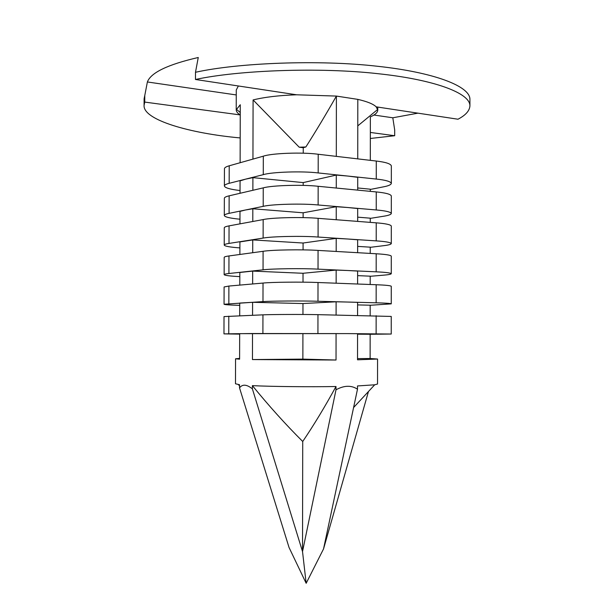 <?xml version="1.0" encoding="UTF-8"?>
<svg xmlns="http://www.w3.org/2000/svg" width="614" height="614" viewBox="0 0 614 614"><rect width="100%" height="100%" fill="white"/><g stroke="black" fill="none" stroke-linecap="round" stroke-linejoin="round"><path stroke-width="0.92" d="M370.15 334.285L391.233 334.031L347.555 333.609L357.555 333.686L357.525 359.804L377.564 359.036L370.127 358.507L370.15 334.277L357.555 334.193M239.606 358.407L235.553 358.791L239.598 359.182L239.667 333.655L347.555 333.609L252.515 333.525L252.454 359.566L336.035 360.019L336.073 333.54M239.667 334.123L223.972 333.878L252.515 333.525M377.564 359.036L377.541 384.019L374.693 384.809L357.494 385.945L357.494 389.192C351.323 385.116 344.155 385.323 335.996 389.806L335.996 386.513C309.702 387.004 270.037 386.574 252.392 385.63L252.385 388.862C246.705 384.318 242.423 383.996 239.529 387.887L239.537 384.717L235.484 383.773L235.553 358.791M238.37 85.975L236.267 89.974L236.213 109.822C236.267 111.618 237.603 113.314 240.243 114.925L144.75 102.085L144.774 95.508L147.383 81.969C150.814 72.682 167.768 64.524 198.261 57.493L195.49 72.283L195.467 79.482L296.593 94.794L336.395 96.076L357.808 99.376C367.218 101.54 373.343 104.027 376.175 106.836L457.975 119.223C465.596 115.263 469.58 110.812 469.925 105.869C470.209 92.883 433.33 79.459 377.48 73.642C319.057 67.064 237.94 70.265 195.467 79.482M373.934 115.033L392.806 117.788L417.95 113.16M392.806 117.788L394.702 130.053L394.695 135.725L370.334 132.447M252.392 385.63C268.832 405.831 285.61 424.451 302.725 441.489C313.846 425.08 324.936 406.76 335.996 386.513M239.529 387.887L289.041 547.481L306.163 583.3L323.532 548.947L368.461 391.525M252.385 388.862L302.525 551.595L306.163 583.3M302.725 441.489L302.525 551.595L335.996 389.806M357.494 389.192L323.532 548.947M336.035 360.019L302.871 359.113L252.454 359.566M370.127 358.507L357.525 358.622M302.871 359.113L302.917 333.847M391.233 334.031L391.241 316.433L317.96 314.652C302.288 314.314 271.48 314.429 262.945 314.844L224.018 316.586L223.972 333.878M370.181 305.273L391.256 303.861L391.264 286.27C390.596 285.602 385.561 285.088 376.167 284.727L318.006 282.517C302.341 281.811 271.549 282.125 263.022 283.062L228.884 286.055L224.102 286.968L224.056 304.245C224.417 304.69 229.644 305.058 239.744 305.358M239.713 315.749L239.752 303.055L252.592 302.295L302.971 303.546L336.111 301.796L347.593 302.042L317.975 301.259C302.311 300.768 271.511 300.967 262.976 301.597L224.056 304.245M391.256 303.861C390.581 303.4 385.546 303.047 376.152 302.802L347.593 302.042L357.586 302.364L357.571 315.373M370.173 315.604L370.181 305.212L357.586 304.905M370.204 276.292L383.589 275.164C388.393 274.773 390.949 274.289 391.272 273.714L391.279 256.138C390.611 255.102 385.584 254.311 376.19 253.766L318.06 250.412C302.403 249.33 271.618 249.844 263.091 251.303L228.968 255.954C225.829 256.383 224.24 256.859 224.187 257.373L224.141 274.635C224.494 275.433 229.72 276.1 239.821 276.622M239.798 285.096L239.828 272.478L252.669 271.096L303.024 273.276L336.157 270.076L347.631 270.505L318.029 269.139C302.372 268.272 271.58 268.671 263.053 269.83L228.922 273.506C225.783 273.852 224.187 274.228 224.141 274.635M391.272 273.714C390.604 272.892 385.569 272.263 376.175 271.825L347.631 270.505L357.624 271.066L357.609 284.021M370.196 284.505L370.204 276.177L357.617 275.632M370.234 247.327L383.612 245.692C388.409 245.124 390.972 244.426 391.295 243.589L391.302 226.029C390.634 224.632 385.607 223.565 376.221 222.836L318.113 218.338C302.464 216.88 271.695 217.594 263.168 219.574L229.053 225.875C225.914 226.459 224.325 227.103 224.271 227.802L224.217 245.055C224.578 246.206 229.805 247.158 239.89 247.902M239.874 254.465L239.913 241.924L252.745 239.921L303.078 243.021L336.203 238.378L347.67 238.999L318.083 237.042C302.426 235.807 271.649 236.405 263.122 238.078L229.007 243.42C225.868 243.911 224.271 244.456 224.217 245.055M391.295 243.589C390.619 242.4 385.592 241.502 376.205 240.88L347.67 238.999L357.655 239.79L357.64 252.699M370.227 253.428L370.234 247.166L357.647 246.391M370.257 218.384L383.635 216.235C388.432 215.491 390.988 214.578 391.31 213.495L391.325 195.95C390.65 194.177 385.63 192.842 376.244 191.929L318.159 186.288C302.518 184.461 271.764 185.374 263.237 187.869L229.137 195.828C225.998 196.564 224.409 197.37 224.356 198.253L224.302 215.491C224.663 216.995 229.882 218.239 239.967 219.213M239.959 223.864L239.99 211.393L245.354 210.019L252.822 208.768L303.139 212.797L336.242 206.711L347.708 207.509L318.129 204.976C302.487 203.372 271.726 204.163 263.199 206.358L229.083 213.35C225.952 214.002 224.356 214.716 224.302 215.491M391.31 213.495C390.642 211.937 385.615 210.763 376.228 209.957L347.708 207.509L357.686 208.545L357.678 221.401M370.257 222.375L370.257 218.177L357.678 217.164M370.288 189.457L383.658 186.809C388.455 185.888 391.011 184.76 391.333 183.417L391.341 165.887C390.673 163.754 385.646 162.142 376.275 161.045L318.213 154.26C302.579 152.065 271.833 153.178 263.314 156.186L229.222 165.795C226.082 166.686 224.494 167.668 224.44 168.727L224.386 185.95C224.747 187.807 229.966 189.342 240.043 190.54M240.036 193.28L240.066 180.892L245.431 179.188L229.168 183.31C226.036 184.116 224.44 184.991 224.386 185.95M318.182 172.941C302.541 170.961 271.795 171.951 263.268 174.66L245.431 179.188L252.899 177.646L303.193 182.596L336.288 175.067L347.747 176.049L318.182 172.941L318.213 154.26M391.333 183.417C390.657 181.498 385.638 180.048 376.259 179.058L347.747 176.049L357.724 177.323L357.709 190.125M370.28 191.345L370.288 189.204L357.709 187.968M236.26 94.94L147.383 81.969M144.75 102.085L144.075 105.293C142.801 120.006 190.34 133.453 240.181 137.927M370.334 138.48L394.695 135.725M236.213 109.822L240.266 104.733L240.12 162.725M252.945 159.11L253.091 99.936L299.218 147.214L303.255 147.698L305.864 146.969C315.865 131.258 326.042 114.288 336.395 96.076L336.311 156.37M253.091 99.936C264.542 97.112 279.04 95.393 296.593 94.794M305.864 146.969L299.218 147.214M370.311 160.346L370.349 116.875C375.177 114.795 377.648 112.531 377.771 110.067L376.175 106.836M303.239 153.193L303.255 147.698M357.739 158.88L357.808 99.376M252.868 190.286L252.899 177.646M336.272 188.045L336.288 175.067M303.186 185.397L303.193 182.596M252.791 221.485L252.822 208.768M303.124 217.625L303.139 212.797M336.226 219.735L336.242 206.711M252.715 252.715L252.745 239.921M336.18 251.464L336.203 238.378M303.07 249.883L303.078 243.021M252.638 283.967L252.669 271.096M303.009 282.164L303.024 273.276M336.142 283.207L336.157 270.076M252.561 315.251L252.592 302.295M336.096 314.982L336.111 301.796M302.955 314.475L302.971 303.546M144.774 95.508L144.098 98.808L144.075 105.293M469.925 105.869L469.925 99.376C470.201 86.037 433.33 72.245 377.487 66.274C319.073 59.52 237.963 62.812 195.49 72.283M228.753 333.755L228.799 316.172M262.899 333.402L262.945 314.844M317.929 333.41L317.96 314.652M376.129 333.801L376.144 315.711M228.838 303.623L228.884 286.055M262.976 301.597L263.022 283.062M317.975 301.259L318.006 282.517M376.152 302.802L376.167 284.727M228.922 273.506L228.968 255.954M263.053 269.83L263.091 251.303M318.029 269.139L318.06 250.412M376.175 271.825L376.19 253.766M229.007 243.42L229.053 225.875M263.122 238.078L263.168 219.574M318.083 237.042L318.113 218.338M376.205 240.88L376.221 222.836M229.083 213.35L229.137 195.828M263.199 206.358L263.237 187.869M318.129 204.976L318.159 186.288M376.228 209.957L376.244 191.929M229.168 183.31L229.222 165.795M263.268 174.66L263.314 156.186M376.259 179.058L376.275 161.045M374.693 384.809L353.587 407.55M239.529 385.868L238.332 384.571M240.251 112.5L236.275 109.2M377.71 109.445L357.778 125.878M377.771 107.082L377.771 110.067"/></g></svg>

